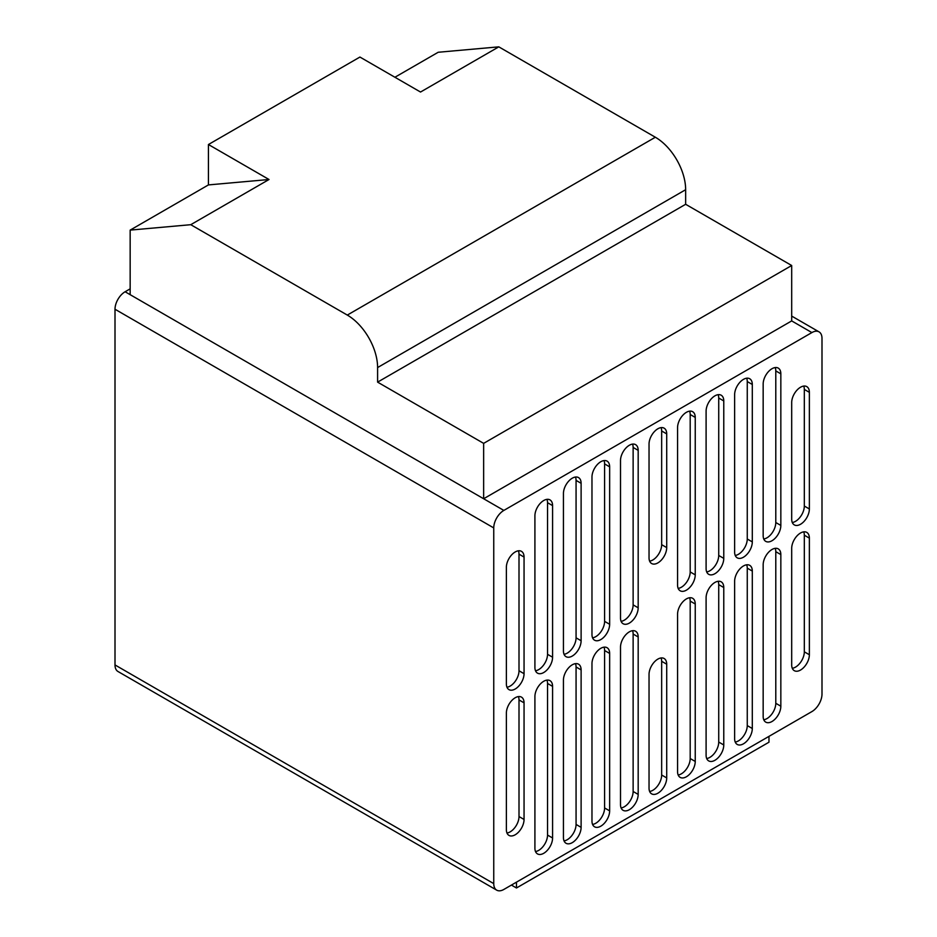 <?xml version="1.0" encoding="UTF-8"?>
<svg xmlns="http://www.w3.org/2000/svg" width="937" height="937" viewBox="0 0 937 937"><rect width="100%" height="100%" fill="white"/><g stroke="black" fill="none" stroke-linecap="round" stroke-linejoin="round"><path stroke-width="1.41" d="M791.695 402.547A12.497 7.215 -60 0 1 800.526 387.239A12.497 7.215 -60 0 1 806.78 386.618A12.497 7.215 -60 0 1 809.369 392.345L809.369 508.967A12.497 7.215 -60 0 1 803.911 521.546A12.497 7.215 -60 0 1 794.283 524.884A12.497 7.215 -60 0 1 791.695 519.168L791.695 402.547M763.163 384.029A12.497 7.215 -60 0 1 771.994 368.721A12.497 7.215 -60 0 1 778.249 368.1A12.497 7.215 -60 0 1 780.837 373.828L780.837 525.434A12.497 7.215 -60 0 1 775.379 538.014A12.497 7.215 -60 0 1 765.752 541.363A12.497 7.215 -60 0 1 763.163 535.636L763.163 384.029M734.631 394.676A12.497 7.215 -60 0 1 743.463 379.368A12.497 7.215 -60 0 1 749.717 378.747A12.497 7.215 -60 0 1 752.306 384.475L752.306 541.914A12.497 7.215 -60 0 1 746.848 554.481A12.497 7.215 -60 0 1 737.22 557.831A12.497 7.215 -60 0 1 734.631 552.116L734.631 394.676M706.1 411.144A12.497 7.215 -60 0 1 714.931 395.836A12.497 7.215 -60 0 1 721.185 395.215A12.497 7.215 -60 0 1 723.774 400.942L723.774 558.382A12.497 7.215 -60 0 1 718.316 570.961A12.497 7.215 -60 0 1 708.688 574.311A12.497 7.215 -60 0 1 706.1 568.583L706.1 411.144M677.568 427.623A12.497 7.215 -60 0 1 686.399 412.315A12.497 7.215 -60 0 1 692.654 411.694A12.497 7.215 -60 0 1 695.242 417.41L695.242 574.849A12.497 7.215 -60 0 1 689.784 587.429A12.497 7.215 -60 0 1 680.157 590.778A12.497 7.215 -60 0 1 677.568 585.063L677.568 427.623M506.378 567.272A12.497 7.215 -60 0 1 515.209 551.963A12.497 7.215 -60 0 1 521.464 551.343A12.497 7.215 -60 0 1 524.052 557.07L524.052 673.691A12.497 7.215 -60 0 1 518.594 686.271A12.497 7.215 -60 0 1 508.967 689.62A12.497 7.215 -60 0 1 506.378 683.893L506.378 567.272M534.91 515.818A12.497 7.215 -60 0 1 543.741 500.51A12.497 7.215 -60 0 1 549.996 499.889A12.497 7.215 -60 0 1 552.584 505.605L552.584 657.224A12.497 7.215 -60 0 1 547.126 669.791A12.497 7.215 -60 0 1 537.498 673.141A12.497 7.215 -60 0 1 534.91 667.425L534.91 515.818M563.442 493.506A12.497 7.215 -60 0 1 572.273 478.198A12.497 7.215 -60 0 1 578.527 477.589A12.497 7.215 -60 0 1 581.116 483.305L581.116 640.744A12.497 7.215 -60 0 1 575.658 653.323A12.497 7.215 -60 0 1 566.03 656.673A12.497 7.215 -60 0 1 563.442 650.946L563.442 493.506M591.973 477.038A12.497 7.215 -60 0 1 600.804 461.73A12.497 7.215 -60 0 1 607.059 461.109A12.497 7.215 -60 0 1 609.647 466.837L609.647 624.276A12.497 7.215 -60 0 1 604.189 636.855A12.497 7.215 -60 0 1 594.562 640.194A12.497 7.215 -60 0 1 591.973 634.478L591.973 477.038M620.505 460.559A12.497 7.215 -60 0 1 629.336 445.262A12.497 7.215 -60 0 1 635.591 444.642A12.497 7.215 -60 0 1 638.179 450.357L638.179 607.797A12.497 7.215 -60 0 1 632.721 620.376A12.497 7.215 -60 0 1 623.093 623.726A12.497 7.215 -60 0 1 620.505 618.01L620.505 460.559M649.036 444.091A12.497 7.215 -60 0 1 657.868 428.783A12.497 7.215 -60 0 1 664.122 428.162A12.497 7.215 -60 0 1 666.711 433.89L666.711 547.595A12.497 7.215 -60 0 1 661.253 560.174A12.497 7.215 -60 0 1 651.625 563.524A12.497 7.215 -60 0 1 649.036 557.796L649.036 444.091M800.526 533.012A12.497 7.215 120 0 0 791.695 548.321L791.695 664.942A12.497 7.215 120 0 0 794.283 670.669A12.497 7.215 120 0 0 803.911 667.32A12.497 7.215 120 0 0 809.369 654.74L809.369 538.119A12.497 7.215 120 0 0 806.78 532.403A12.497 7.215 120 0 0 800.526 533.012M771.994 549.492A12.497 7.215 120 0 0 763.163 564.8L763.163 716.407A12.497 7.215 120 0 0 765.752 722.122A12.497 7.215 120 0 0 775.379 718.784A12.497 7.215 120 0 0 780.837 706.205L780.837 554.587A12.497 7.215 120 0 0 778.249 548.871A12.497 7.215 120 0 0 771.994 549.492M743.463 565.96A12.497 7.215 120 0 0 734.631 581.268L734.631 738.707A12.497 7.215 120 0 0 737.22 744.435A12.497 7.215 120 0 0 746.848 741.085A12.497 7.215 120 0 0 752.306 728.506L752.306 571.066A12.497 7.215 120 0 0 749.717 565.339A12.497 7.215 120 0 0 743.463 565.96M714.931 582.439A12.497 7.215 120 0 0 706.1 597.747L706.1 755.187A12.497 7.215 120 0 0 708.688 760.903A12.497 7.215 120 0 0 718.316 757.553A12.497 7.215 120 0 0 723.774 744.974L723.774 587.534A12.497 7.215 120 0 0 721.185 581.818A12.497 7.215 120 0 0 714.931 582.439M686.399 598.907A12.497 7.215 120 0 0 677.568 614.215L677.568 771.655A12.497 7.215 120 0 0 680.157 777.382A12.497 7.215 120 0 0 689.784 774.032A12.497 7.215 120 0 0 695.242 761.453L695.242 604.014A12.497 7.215 120 0 0 692.654 598.286A12.497 7.215 120 0 0 686.399 598.907M515.209 697.749A12.497 7.215 120 0 0 506.378 713.045L506.378 829.678A12.497 7.215 120 0 0 508.967 835.394A12.497 7.215 120 0 0 518.594 832.044A12.497 7.215 120 0 0 524.052 819.465L524.052 702.844A12.497 7.215 120 0 0 521.464 697.128A12.497 7.215 120 0 0 515.209 697.749M543.741 681.269A12.497 7.215 120 0 0 534.91 696.578L534.91 848.184A12.497 7.215 120 0 0 537.498 853.912A12.497 7.215 120 0 0 547.126 850.562A12.497 7.215 120 0 0 552.584 837.983L552.584 686.376A12.497 7.215 120 0 0 549.996 680.649A12.497 7.215 120 0 0 543.741 681.269M572.273 664.801A12.497 7.215 120 0 0 563.442 680.11L563.442 837.549A12.497 7.215 120 0 0 566.03 843.265A12.497 7.215 120 0 0 575.658 839.915A12.497 7.215 120 0 0 581.116 827.348L581.116 669.896A12.497 7.215 120 0 0 578.527 664.181A12.497 7.215 120 0 0 572.273 664.801M600.804 648.322A12.497 7.215 120 0 0 591.973 663.63L591.973 821.07A12.497 7.215 120 0 0 594.562 826.797A12.497 7.215 120 0 0 604.189 823.447A12.497 7.215 120 0 0 609.647 810.868L609.647 653.429A12.497 7.215 120 0 0 607.059 647.713A12.497 7.215 120 0 0 600.804 648.322M629.336 631.854A12.497 7.215 120 0 0 620.505 647.162L620.505 804.602A12.497 7.215 120 0 0 623.093 810.318A12.497 7.215 120 0 0 632.721 806.968A12.497 7.215 120 0 0 638.179 794.4L638.179 636.961A12.497 7.215 120 0 0 635.591 631.233A12.497 7.215 120 0 0 629.336 631.854M657.868 659.109A12.497 7.215 120 0 0 649.036 674.417L649.036 788.122A12.497 7.215 120 0 0 651.625 793.85A12.497 7.215 120 0 0 661.253 790.5A12.497 7.215 120 0 0 666.711 777.921L666.711 664.216A12.497 7.215 120 0 0 664.122 658.5A12.497 7.215 120 0 0 657.868 659.109M503.848 510.419A14.278 8.246 120 0 0 493.752 527.918L493.752 883.614A14.278 8.246 120 0 0 496.704 890.15A14.278 8.246 120 0 0 503.848 889.447L811.887 711.593A14.278 8.246 120 0 0 821.995 694.106L821.995 338.409A14.278 8.246 120 0 0 819.032 331.862A14.278 8.246 120 0 0 811.887 332.576L503.848 510.419L483.644 498.753L791.695 320.911L811.887 332.576M269.024 179.506L190.761 224.693L130.161 230.115L208.436 184.917L208.436 144.521L269.024 179.506L208.436 184.917M394.91 77.256L438.2 52.261L498.8 46.85L420.526 92.037L359.925 57.052L208.436 144.521M791.695 265.511L685.65 204.289L377.599 382.132L483.644 443.365L791.695 265.511L791.695 320.911M483.644 443.365L483.644 498.753L130.161 294.675L130.161 230.115M130.161 288.842L125.113 291.758A14.278 8.246 120 0 0 115.005 309.245L115.005 664.942A14.278 8.246 120 0 0 117.968 671.489L496.704 890.15M768.972 736.377L768.972 742.209L516.474 887.983L511.426 885.067M516.474 887.983L516.474 882.15M190.761 224.693L347.299 315.078L655.35 137.235L498.8 46.85M655.35 137.235A42.844 24.737 60 0 1 685.65 189.707L377.599 367.562A42.844 24.737 -120 0 0 347.299 315.078M685.65 204.289L685.65 189.707M377.599 382.132L377.599 367.562M649.634 791.472A12.497 7.215 120 0 0 661.663 775.004L661.663 661.299A12.497 7.215 120 0 0 661.065 657.961M621.102 807.94A12.497 7.215 120 0 0 633.131 791.484L633.131 634.044A12.497 7.215 120 0 0 632.534 630.695M592.571 824.419A12.497 7.215 120 0 0 604.599 807.952L604.599 650.512A12.497 7.215 120 0 0 604.002 647.174M564.039 840.887A12.497 7.215 120 0 0 576.068 824.431L576.068 666.98A12.497 7.215 120 0 0 575.47 663.642M535.507 851.534A12.497 7.215 120 0 0 547.536 835.066L547.536 683.46A12.497 7.215 120 0 0 546.939 680.121M506.976 833.016A12.497 7.215 120 0 0 519.004 816.549L519.004 699.927A12.497 7.215 120 0 0 518.407 696.589M678.165 774.993A12.497 7.215 120 0 0 690.194 758.537L690.194 601.097A12.497 7.215 120 0 0 689.597 597.759M706.697 758.525A12.497 7.215 120 0 0 718.726 742.057L718.726 584.618A12.497 7.215 120 0 0 718.129 581.28M735.229 742.045A12.497 7.215 120 0 0 747.257 725.589L747.257 568.15A12.497 7.215 120 0 0 746.66 564.812M763.76 719.745A12.497 7.215 120 0 0 775.789 703.289L775.789 551.682A12.497 7.215 120 0 0 775.192 548.332M792.292 668.292A12.497 7.215 120 0 0 804.321 651.824L804.321 535.203A12.497 7.215 120 0 0 803.723 531.865M661.065 427.635A12.497 7.215 -60 0 1 661.663 430.973L661.663 544.678A12.497 7.215 -60 0 1 649.634 561.134M632.534 444.103A12.497 7.215 -60 0 1 633.131 447.441L633.131 604.88A12.497 7.215 -60 0 1 621.102 621.348M604.002 460.571A12.497 7.215 -60 0 1 604.599 463.92L604.599 621.36A12.497 7.215 -60 0 1 592.571 637.816M575.47 477.05A12.497 7.215 -60 0 1 576.068 480.388L576.068 637.828A12.497 7.215 -60 0 1 564.039 654.295M546.939 499.351A12.497 7.215 -60 0 1 547.536 502.689L547.536 654.307A12.497 7.215 -60 0 1 535.507 670.763M518.407 550.815A12.497 7.215 -60 0 1 519.004 554.154L519.004 670.775A12.497 7.215 -60 0 1 506.976 687.231M689.597 411.156A12.497 7.215 -60 0 1 690.194 414.494L690.194 571.945A12.497 7.215 -60 0 1 678.165 588.401M718.129 394.688A12.497 7.215 -60 0 1 718.726 398.026L718.726 555.465A12.497 7.215 -60 0 1 706.697 571.921M746.66 378.208A12.497 7.215 -60 0 1 747.257 381.558L747.257 538.998A12.497 7.215 -60 0 1 735.229 555.454M775.192 367.573A12.497 7.215 -60 0 1 775.789 370.911L775.789 522.518A12.497 7.215 -60 0 1 763.76 538.986M803.723 386.091A12.497 7.215 -60 0 1 804.321 389.429L804.321 506.05A12.497 7.215 -60 0 1 792.292 522.506M125.113 291.758L130.161 294.675M115.005 309.245L493.752 527.918M115.005 664.942L493.752 883.614M661.663 775.004L666.711 777.921M661.663 661.299L666.711 664.216M633.131 791.484L638.179 794.4M633.131 634.044L638.179 636.961M604.599 807.952L609.647 810.868M604.599 650.512L609.647 653.429M576.068 824.431L581.116 827.348M576.068 666.98L581.116 669.896M547.536 835.066L552.584 837.983M547.536 683.46L552.584 686.376M519.004 816.549L524.052 819.465M519.004 699.927L524.052 702.844M690.194 758.537L695.242 761.453M690.194 601.097L695.242 604.014M718.726 742.057L723.774 744.974M718.726 584.618L723.774 587.534M747.257 725.589L752.306 728.506M747.257 568.15L752.306 571.066M775.789 703.289L780.837 706.205M775.789 551.682L780.837 554.587M804.321 651.824L809.369 654.74M804.321 535.203L809.369 538.119M661.663 430.973L666.711 433.89M661.663 544.678L666.711 547.595M633.131 447.441L638.179 450.357M633.131 604.88L638.179 607.797M604.599 463.92L609.647 466.837M604.599 621.36L609.647 624.276M576.068 480.388L581.116 483.305M576.068 637.828L581.116 640.744M547.536 502.689L552.584 505.605M547.536 654.307L552.584 657.224M519.004 554.154L524.052 557.07M519.004 670.775L524.052 673.691M690.194 414.494L695.242 417.41M690.194 571.945L695.242 574.849M718.726 398.026L723.774 400.942M718.726 555.465L723.774 558.382M747.257 381.558L752.306 384.475M747.257 538.998L752.306 541.914M775.789 370.911L780.837 373.828M775.789 522.518L780.837 525.434M804.321 389.429L809.369 392.345M804.321 506.05L809.369 508.967M791.695 316.085L819.032 331.862"/></g></svg>
